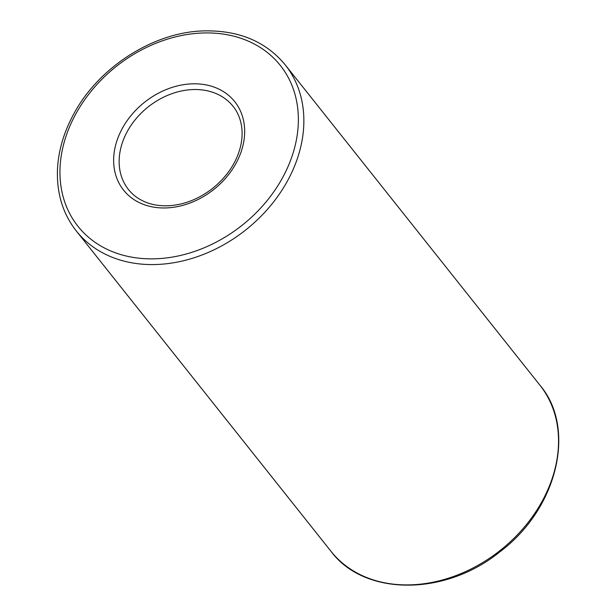 <?xml version="1.0" encoding="UTF-8"?>
<svg xmlns="http://www.w3.org/2000/svg" width="616" height="616" viewBox="0 0 616 616"><rect width="100%" height="100%" fill="white"/><g stroke="black" fill="none" stroke-linecap="round" stroke-linejoin="round"><path stroke-width="0.92" d="M127.951 130.322A66.836 52.391 141.5 0 1 233.094 106.345C237.637 112.043 240.486 118.834 241.641 126.734C242.558 133.21 242.111 140.078 240.317 147.347C236.167 163.117 226.842 176.877 212.343 188.612C197.89 199.592 182.736 205.32 166.874 205.798C159.552 205.929 152.876 204.866 146.862 202.618C139.216 199.723 133.087 195.364 128.467 189.528A66.836 52.391 141.5 0 1 127.951 130.322M123.008 127.173A71.04 55.686 141.5 0 1 236.475 103.989A71.04 55.686 141.5 0 1 177.993 206.514A71.04 55.686 141.5 0 1 123.008 127.173M285.247 64.88L539.916 385.2A133.456 104.62 141.5 0 1 500.562 550.15A133.456 104.62 141.5 0 1 330.985 551.312L76.315 230.992A133.456 104.62 141.5 0 0 245.884 229.83A133.456 104.62 141.5 0 0 285.247 64.88C265.434 40.918 237.476 29.614 201.378 30.977C152.714 33.11 99.923 66.805 74.959 111.796C64.372 130.53 58.551 149.519 57.504 168.761C56.479 192.931 62.747 213.675 76.315 230.992M76.992 111.835A129.252 101.324 141.5 0 1 283.445 69.647A129.252 101.324 141.5 0 1 177.038 256.202A129.252 101.324 141.5 0 1 76.992 111.835M539.916 385.2C576.422 427.743 558.173 508.038 500.184 551.597C444.675 596.896 363.856 595.88 330.985 551.312"/></g></svg>
